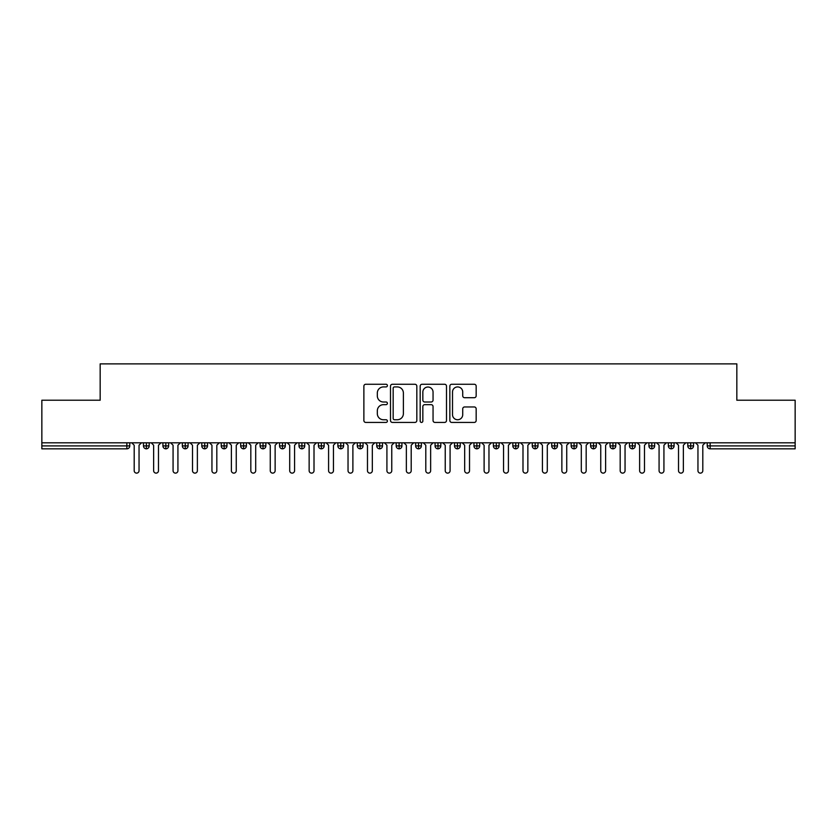 <?xml version="1.0" encoding="UTF-8"?>
<svg xmlns="http://www.w3.org/2000/svg" width="837" height="837" viewBox="0 0 837 837"><rect width="100%" height="100%" fill="white"/><g stroke="black" fill="none" stroke-linecap="round" stroke-linejoin="round"><path stroke-width="1.26" d="M387.395 385.595A1.339 1.339 0 0 0 386.066 384.256L365.79 384.256A1.904 1.904 0 0 0 363.875 386.16L363.875 420.509A1.904 1.904 0 0 0 365.79 422.423L386.066 422.423A1.339 1.339 0 0 0 387.395 421.084A1.339 1.339 0 0 0 386.066 419.745L383.44 419.745A6.11 6.11 0 0 1 377.33 413.645L377.33 410.779A6.11 6.11 0 0 1 383.44 404.669L386.066 404.669A1.339 1.339 0 0 0 387.395 403.34A1.339 1.339 0 0 0 386.066 402.001L383.44 402.001A6.11 6.11 0 0 1 377.33 395.891L377.33 393.034A6.11 6.11 0 0 1 383.44 386.924L386.066 386.924A1.339 1.339 0 0 0 387.395 385.595M474.265 397.711A1.904 1.904 0 0 0 476.169 395.796L476.169 386.16A1.904 1.904 0 0 0 474.265 384.256L451.75 384.256A1.904 1.904 0 0 0 449.846 386.16L449.846 420.509A1.904 1.904 0 0 0 451.75 422.423L474.265 422.423A1.904 1.904 0 0 0 476.169 420.509L476.169 408.874A1.904 1.904 0 0 0 474.265 406.96L464.629 406.96A1.904 1.904 0 0 0 462.725 408.874L462.725 414.639A5.106 5.106 0 0 1 457.619 419.745A5.106 5.106 0 0 1 452.514 414.639L452.514 392.03A5.106 5.106 0 0 1 457.619 386.924A5.106 5.106 0 0 1 462.725 392.03L462.725 395.796A1.904 1.904 0 0 0 464.629 397.711L474.265 397.711M41.85 442.804L795.15 442.804L795.15 400.222L736.832 400.222L736.832 363.875L100.168 363.875L100.168 400.222L41.85 400.222L41.85 445.912L126.847 445.912L126.847 442.804M416.826 386.16A1.904 1.904 0 0 0 414.922 384.256L392.407 384.256A1.904 1.904 0 0 0 390.502 386.16L390.502 420.509A1.904 1.904 0 0 0 392.407 422.423L414.922 422.423A1.904 1.904 0 0 0 416.826 420.509L416.826 386.16M422.078 384.256L444.593 384.256A1.904 1.904 0 0 1 446.498 386.16L446.498 420.509A1.904 1.904 0 0 1 444.593 422.423L434.958 422.423A1.904 1.904 0 0 1 433.053 420.509L433.053 406.583A1.904 1.904 0 0 0 431.139 404.669L424.746 404.669A1.904 1.904 0 0 0 422.842 406.583L422.842 421.084A1.339 1.339 0 0 1 421.503 422.423A1.339 1.339 0 0 1 420.174 421.084L420.174 386.16A1.904 1.904 0 0 1 422.078 384.256M129.766 445.912L126.847 445.912L126.847 448.831A2.919 2.919 0 0 0 129.766 445.912L129.766 442.804L129.766 445.912A2.919 2.919 0 0 1 126.847 448.831L41.85 448.831L41.85 445.912M795.15 442.804L795.15 448.831L710.153 448.831A2.919 2.919 0 0 1 707.234 445.912L707.234 442.804M146.391 442.804L146.391 448.831A2.919 2.919 0 0 1 143.472 445.912L143.472 442.804L143.472 445.912A2.919 2.919 0 0 0 146.391 448.831A2.919 2.919 0 0 0 149.206 445.912L149.206 442.804M165.831 442.804L165.831 448.831A2.919 2.919 0 0 1 162.912 445.912L162.912 442.804L162.912 445.912A2.919 2.919 0 0 0 165.831 448.831A2.919 2.919 0 0 0 168.645 445.912L168.645 442.804M185.27 442.804L185.27 448.831A2.919 2.919 0 0 1 182.351 445.912L182.351 442.804L182.351 445.912A2.919 2.919 0 0 0 185.27 448.831A2.919 2.919 0 0 0 188.084 445.912L188.084 442.804M204.709 442.804L204.709 448.831A2.919 2.919 0 0 1 201.79 445.912L201.79 442.804L201.79 445.912A2.919 2.919 0 0 0 204.709 448.831A2.919 2.919 0 0 0 207.524 445.912L207.524 442.804M224.149 442.804L224.149 448.831A2.919 2.919 0 0 1 221.23 445.912L221.23 442.804L221.23 445.912A2.919 2.919 0 0 0 224.149 448.831A2.919 2.919 0 0 0 226.963 445.912L226.963 442.804M243.588 442.804L243.588 448.831A2.919 2.919 0 0 1 240.669 445.912L240.669 442.804L240.669 445.912A2.919 2.919 0 0 0 243.588 448.831A2.919 2.919 0 0 0 246.402 445.912L246.402 442.804M263.027 442.804L263.027 448.831A2.919 2.919 0 0 1 260.108 445.912L260.108 442.804L260.108 445.912A2.919 2.919 0 0 0 263.027 448.831A2.919 2.919 0 0 0 265.852 445.912L265.852 442.804M282.467 442.804L282.467 448.831A2.919 2.919 0 0 1 279.548 445.912L279.548 442.804L279.548 445.912A2.919 2.919 0 0 0 282.467 448.831A2.919 2.919 0 0 0 285.291 445.912L285.291 442.804M301.906 442.804L301.906 448.831A2.919 2.919 0 0 1 298.997 445.912A2.919 2.919 0 0 0 301.906 448.831A2.919 2.919 0 0 1 298.997 445.912L298.997 442.804M304.731 442.804L304.731 445.912A2.919 2.919 0 0 1 301.906 448.831A2.919 2.919 0 0 0 304.731 445.912L298.997 445.912M321.345 442.804L321.345 448.831A2.919 2.919 0 0 1 318.437 445.912L318.437 442.804L318.437 445.912A2.919 2.919 0 0 0 321.345 448.831A2.919 2.919 0 0 0 324.17 445.912L324.17 442.804M340.785 442.804L340.785 448.831A2.919 2.919 0 0 1 337.876 445.912L337.876 442.804L337.876 445.912A2.919 2.919 0 0 0 340.785 448.831A2.919 2.919 0 0 0 343.609 445.912L343.609 442.804M360.224 442.804L360.224 448.831A2.919 2.919 0 0 1 357.315 445.912L357.315 442.804L357.315 445.912A2.919 2.919 0 0 0 360.224 448.831A2.919 2.919 0 0 0 363.049 445.912L363.049 442.804M379.674 442.804L379.674 448.831A2.919 2.919 0 0 1 376.755 445.912A2.919 2.919 0 0 0 379.674 448.831A2.919 2.919 0 0 1 376.755 445.912L376.755 442.804M382.488 442.804L382.488 445.912A2.919 2.919 0 0 1 379.674 448.831A2.919 2.919 0 0 0 382.488 445.912L376.755 445.912M399.113 448.831A2.919 2.919 0 0 1 396.194 445.912L396.194 442.804L396.194 445.912A2.919 2.919 0 0 0 399.113 448.831A2.919 2.919 0 0 0 401.927 445.912L401.927 442.804L401.927 445.912A2.919 2.919 0 0 1 399.113 448.831L399.113 445.912L401.927 445.912M418.552 442.804L418.552 448.831A2.919 2.919 0 0 1 415.633 445.912L415.633 442.804L415.633 445.912A2.919 2.919 0 0 0 418.552 448.831A2.919 2.919 0 0 0 421.367 445.912L421.367 442.804M437.992 442.804L437.992 448.831A2.919 2.919 0 0 1 435.073 445.912L435.073 442.804L435.073 445.912A2.919 2.919 0 0 0 437.992 448.831A2.919 2.919 0 0 0 440.806 445.912L440.806 442.804M457.431 442.804L457.431 445.912L454.512 445.912L454.512 442.804L454.512 445.912A2.919 2.919 0 0 0 457.431 448.831A2.919 2.919 0 0 0 460.245 445.912L460.245 442.804L460.245 445.912A2.919 2.919 0 0 1 457.431 448.831A2.919 2.919 0 0 1 454.512 445.912A2.919 2.919 0 0 0 457.431 448.831L457.431 445.912L460.245 445.912M476.87 442.804L476.87 448.831A2.919 2.919 0 0 1 473.951 445.912L473.951 442.804L473.951 445.912A2.919 2.919 0 0 0 476.87 448.831A2.919 2.919 0 0 0 479.685 445.912L479.685 442.804M496.31 442.804L496.31 448.831A2.919 2.919 0 0 1 493.391 445.912L493.391 442.804L493.391 445.912A2.919 2.919 0 0 0 496.31 448.831A2.919 2.919 0 0 0 499.124 445.912L499.124 442.804M515.749 442.804L515.749 448.831A2.919 2.919 0 0 1 512.83 445.912L512.83 442.804L512.83 445.912A2.919 2.919 0 0 0 515.749 448.831A2.919 2.919 0 0 0 518.563 445.912L518.563 442.804M535.188 442.804L535.188 448.831A2.919 2.919 0 0 1 532.269 445.912L532.269 442.804M538.003 442.804L538.003 445.912A2.919 2.919 0 0 1 535.188 448.831A2.919 2.919 0 0 0 538.003 445.912L532.269 445.912A2.919 2.919 0 0 0 535.188 448.831M554.628 448.831A2.919 2.919 0 0 1 551.709 445.912L551.709 442.804L551.709 445.912A2.919 2.919 0 0 0 554.628 448.831A2.919 2.919 0 0 0 557.452 445.912L557.452 442.804L557.452 445.912A2.919 2.919 0 0 1 554.628 448.831L554.628 445.912L557.452 445.912M574.067 442.804L574.067 448.831A2.919 2.919 0 0 1 571.148 445.912L571.148 442.804M576.892 442.804L576.892 445.912A2.919 2.919 0 0 1 574.067 448.831A2.919 2.919 0 0 0 576.892 445.912L571.148 445.912A2.919 2.919 0 0 0 574.067 448.831M593.506 442.804L593.506 448.831A2.919 2.919 0 0 1 590.598 445.912L590.598 442.804M596.331 442.804L596.331 445.912L596.331 442.804M612.946 442.804L612.946 448.831A2.919 2.919 0 0 1 610.037 445.912A2.919 2.919 0 0 0 612.946 448.831A2.919 2.919 0 0 1 610.037 445.912L610.037 442.804M615.77 442.804L615.77 445.912L615.77 442.804M632.385 442.804L632.385 448.831A2.919 2.919 0 0 1 629.476 445.912L629.476 442.804M635.21 442.804L635.21 445.912L635.21 442.804M651.824 442.804L651.824 448.831A2.919 2.919 0 0 1 648.916 445.912L648.916 442.804M654.649 442.804L654.649 445.912A2.919 2.919 0 0 1 651.824 448.831A2.919 2.919 0 0 0 654.649 445.912L648.916 445.912A2.919 2.919 0 0 0 651.824 448.831M671.264 442.804L671.264 448.831A2.919 2.919 0 0 1 668.355 445.912L668.355 442.804M674.088 442.804L674.088 445.912L674.088 442.804M690.713 442.804L690.713 448.831A2.919 2.919 0 0 1 687.794 445.912L687.794 442.804M693.528 442.804L693.528 445.912L693.528 442.804M399.113 442.804L399.113 445.912L396.194 445.912M554.628 442.804L554.628 445.912L551.709 445.912M593.506 448.831A2.919 2.919 0 0 0 596.331 445.912A2.919 2.919 0 0 1 593.506 448.831A2.919 2.919 0 0 1 590.598 445.912L596.331 445.912M612.946 448.831A2.919 2.919 0 0 0 615.77 445.912A2.919 2.919 0 0 1 612.946 448.831M632.385 448.831A2.919 2.919 0 0 0 635.21 445.912A2.919 2.919 0 0 1 632.385 448.831A2.919 2.919 0 0 1 629.476 445.912L635.21 445.912M671.264 448.831A2.919 2.919 0 0 0 674.088 445.912A2.919 2.919 0 0 1 671.264 448.831A2.919 2.919 0 0 1 668.355 445.912L674.088 445.912M690.713 448.831A2.919 2.919 0 0 0 693.528 445.912A2.919 2.919 0 0 1 690.713 448.831A2.919 2.919 0 0 1 687.794 445.912L693.528 445.912M394.509 386.924A1.339 1.339 0 0 0 393.17 388.263L393.17 418.416A1.339 1.339 0 0 0 394.509 419.745L397.272 419.745A6.11 6.11 0 0 0 403.382 413.645L403.382 393.034A6.11 6.11 0 0 0 397.272 386.924L394.509 386.924M433.053 392.124A5.106 5.106 0 0 0 427.948 387.018A5.106 5.106 0 0 0 422.842 392.124L422.842 400.096A1.904 1.904 0 0 0 424.746 402.001L431.139 402.001A1.904 1.904 0 0 0 433.053 400.096L433.053 392.124M134.192 470.697L134.192 445.232L134.192 470.697A2.427 2.427 0 0 0 136.619 473.125A2.427 2.427 0 0 0 139.047 470.697L139.047 445.232L139.047 470.697M141.484 442.804L139.047 445.232M134.192 445.232L131.765 442.804M153.631 470.697L153.631 445.232L153.631 470.697A2.427 2.427 0 0 0 156.059 473.125A2.427 2.427 0 0 0 158.486 470.697L158.486 445.232L158.486 470.697M173.071 470.697L173.071 445.232L173.071 470.697A2.427 2.427 0 0 0 175.498 473.125A2.427 2.427 0 0 0 177.925 470.697L177.925 445.232L177.925 470.697M192.51 470.697L192.51 445.232L192.51 470.697A2.427 2.427 0 0 0 194.937 473.125A2.427 2.427 0 0 0 197.375 470.697L197.375 445.232L197.375 470.697M211.949 470.697L211.949 445.232L211.949 470.697A2.427 2.427 0 0 0 214.377 473.125A2.427 2.427 0 0 0 216.814 470.697L216.814 445.232L216.814 470.697M160.924 442.804L158.486 445.232M153.631 445.232L151.204 442.804M180.363 442.804L177.925 445.232M173.071 445.232L170.643 442.804M199.802 442.804L197.375 445.232M192.51 445.232L190.083 442.804M219.242 442.804L216.814 445.232M211.949 445.232L209.522 442.804M231.389 470.697L231.389 445.232L231.389 470.697A2.427 2.427 0 0 0 233.816 473.125A2.427 2.427 0 0 0 236.254 470.697L236.254 445.232L236.254 470.697M238.681 442.804L236.254 445.232M231.389 445.232L228.961 442.804M250.828 470.697L250.828 445.232L250.828 470.697A2.427 2.427 0 0 0 253.255 473.125A2.427 2.427 0 0 0 255.693 470.697L255.693 445.232L255.693 470.697M270.267 470.697L270.267 445.232L270.267 470.697A2.427 2.427 0 0 0 272.705 473.125A2.427 2.427 0 0 0 275.132 470.697L275.132 445.232L275.132 470.697M289.707 470.697L289.707 445.232L289.707 470.697A2.427 2.427 0 0 0 292.144 473.125A2.427 2.427 0 0 0 294.572 470.697L294.572 445.232L294.572 470.697M309.146 470.697L309.146 445.232L309.146 470.697A2.427 2.427 0 0 0 311.584 473.125A2.427 2.427 0 0 0 314.011 470.697L314.011 445.232L314.011 470.697M258.12 442.804L255.693 445.232M250.828 445.232L248.401 442.804M277.56 442.804L275.132 445.232M270.267 445.232L267.84 442.804M296.999 442.804L294.572 445.232M289.707 445.232L287.279 442.804M316.438 442.804L314.011 445.232M309.146 445.232L306.719 442.804M328.585 470.697L328.585 445.232L328.585 470.697A2.427 2.427 0 0 0 331.023 473.125A2.427 2.427 0 0 0 333.45 470.697L333.45 445.232L333.45 470.697M348.035 470.697L348.035 445.232L348.035 470.697A2.427 2.427 0 0 0 350.462 473.125A2.427 2.427 0 0 0 352.89 470.697L352.89 445.232L352.89 470.697M367.474 470.697L367.474 445.232L367.474 470.697A2.427 2.427 0 0 0 369.902 473.125A2.427 2.427 0 0 0 372.329 470.697L372.329 445.232L372.329 470.697M386.914 470.697L386.914 445.232L386.914 470.697A2.427 2.427 0 0 0 389.341 473.125A2.427 2.427 0 0 0 391.768 470.697L391.768 445.232L391.768 470.697M406.353 470.697L406.353 445.232L406.353 470.697A2.427 2.427 0 0 0 408.78 473.125A2.427 2.427 0 0 0 411.208 470.697L411.208 445.232L411.208 470.697M335.878 442.804L333.45 445.232M328.585 445.232L326.158 442.804M355.317 442.804L352.89 445.232M348.035 445.232L345.597 442.804M374.756 442.804L372.329 445.232M367.474 445.232L365.037 442.804M394.196 442.804L391.768 445.232M386.914 445.232L384.476 442.804M413.635 442.804L411.208 445.232M406.353 445.232L403.915 442.804M425.792 470.697L425.792 445.232L425.792 470.697A2.427 2.427 0 0 0 428.22 473.125A2.427 2.427 0 0 0 430.647 470.697L430.647 445.232L430.647 470.697M433.085 442.804L430.647 445.232M425.792 445.232L423.365 442.804M445.232 470.697L445.232 445.232L445.232 470.697A2.427 2.427 0 0 0 447.659 473.125A2.427 2.427 0 0 0 450.086 470.697L450.086 445.232L450.086 470.697M452.524 442.804L450.086 445.232M445.232 445.232L442.804 442.804M464.671 470.697L464.671 445.232L464.671 470.697A2.427 2.427 0 0 0 467.098 473.125A2.427 2.427 0 0 0 469.526 470.697L469.526 445.232L469.526 470.697M471.963 442.804L469.526 445.232M464.671 445.232L462.244 442.804M484.11 470.697L484.11 445.232L484.11 470.697A2.427 2.427 0 0 0 486.538 473.125A2.427 2.427 0 0 0 488.965 470.697L488.965 445.232L488.965 470.697M491.403 442.804L488.965 445.232M484.11 445.232L481.683 442.804M503.55 470.697L503.55 445.232L503.55 470.697A2.427 2.427 0 0 0 505.977 473.125A2.427 2.427 0 0 0 508.415 470.697L508.415 445.232L508.415 470.697M510.842 442.804L508.415 445.232M503.55 445.232L501.122 442.804M522.989 470.697L522.989 445.232L522.989 470.697A2.427 2.427 0 0 0 525.416 473.125A2.427 2.427 0 0 0 527.854 470.697L527.854 445.232L527.854 470.697M530.281 442.804L527.854 445.232M522.989 445.232L520.562 442.804M542.428 470.697L542.428 445.232L542.428 470.697A2.427 2.427 0 0 0 544.856 473.125A2.427 2.427 0 0 0 547.293 470.697L547.293 445.232L547.293 470.697M549.721 442.804L547.293 445.232M542.428 445.232L540.001 442.804M561.868 470.697L561.868 445.232L561.868 470.697A2.427 2.427 0 0 0 564.295 473.125A2.427 2.427 0 0 0 566.733 470.697L566.733 445.232L566.733 470.697M569.16 442.804L566.733 445.232M561.868 445.232L559.44 442.804M581.307 470.697L581.307 445.232L581.307 470.697A2.427 2.427 0 0 0 583.745 473.125A2.427 2.427 0 0 0 586.172 470.697L586.172 445.232L586.172 470.697M588.599 442.804L586.172 445.232M581.307 445.232L578.88 442.804M600.746 470.697L600.746 445.232L600.746 470.697A2.427 2.427 0 0 0 603.184 473.125A2.427 2.427 0 0 0 605.611 470.697L605.611 445.232L605.611 470.697M608.039 442.804L605.611 445.232M600.746 445.232L598.319 442.804M620.186 470.697L620.186 445.232L620.186 470.697A2.427 2.427 0 0 0 622.623 473.125A2.427 2.427 0 0 0 625.051 470.697L625.051 445.232L625.051 470.697M627.478 442.804L625.051 445.232M620.186 445.232L617.758 442.804M639.625 470.697L639.625 445.232L639.625 470.697A2.427 2.427 0 0 0 642.063 473.125A2.427 2.427 0 0 0 644.49 470.697L644.49 445.232L644.49 470.697M646.917 442.804L644.49 445.232M639.625 445.232L637.198 442.804M659.075 470.697L659.075 445.232L659.075 470.697A2.427 2.427 0 0 0 661.502 473.125A2.427 2.427 0 0 0 663.929 470.697L663.929 445.232L663.929 470.697M666.357 442.804L663.929 445.232M659.075 445.232L656.637 442.804M678.514 470.697L678.514 445.232L678.514 470.697A2.427 2.427 0 0 0 680.941 473.125A2.427 2.427 0 0 0 683.369 470.697L683.369 445.232L683.369 470.697M685.796 442.804L683.369 445.232M678.514 445.232L676.076 442.804M697.953 470.697L697.953 445.232L697.953 470.697A2.427 2.427 0 0 0 700.381 473.125A2.427 2.427 0 0 0 702.808 470.697L702.808 445.232L702.808 470.697M705.235 442.804L702.808 445.232M697.953 445.232L695.516 442.804M710.153 442.804L710.153 445.912L795.15 445.912M710.153 445.912L710.153 448.831A2.919 2.919 0 0 1 707.234 445.912L710.153 445.912M143.472 445.912A2.919 2.919 0 0 0 146.391 448.831A2.919 2.919 0 0 0 149.206 445.912L143.472 445.912M162.912 445.912A2.919 2.919 0 0 0 165.831 448.831A2.919 2.919 0 0 0 168.645 445.912L162.912 445.912M182.351 445.912A2.919 2.919 0 0 0 185.27 448.831A2.919 2.919 0 0 0 188.084 445.912L182.351 445.912M201.79 445.912A2.919 2.919 0 0 0 204.709 448.831A2.919 2.919 0 0 0 207.524 445.912L201.79 445.912M221.23 445.912A2.919 2.919 0 0 0 224.149 448.831A2.919 2.919 0 0 0 226.963 445.912L221.23 445.912M240.669 445.912A2.919 2.919 0 0 0 243.588 448.831A2.919 2.919 0 0 0 246.402 445.912L240.669 445.912M260.108 445.912A2.919 2.919 0 0 0 263.027 448.831A2.919 2.919 0 0 0 265.852 445.912L260.108 445.912M279.548 445.912A2.919 2.919 0 0 0 282.467 448.831A2.919 2.919 0 0 0 285.291 445.912L279.548 445.912M318.437 445.912A2.919 2.919 0 0 0 321.345 448.831A2.919 2.919 0 0 0 324.17 445.912L318.437 445.912M337.876 445.912A2.919 2.919 0 0 0 340.785 448.831A2.919 2.919 0 0 0 343.609 445.912L337.876 445.912M357.315 445.912A2.919 2.919 0 0 0 360.224 448.831A2.919 2.919 0 0 0 363.049 445.912L357.315 445.912M415.633 445.912L421.367 445.912A2.919 2.919 0 0 1 418.552 448.831M435.073 445.912A2.919 2.919 0 0 0 437.992 448.831A2.919 2.919 0 0 0 440.806 445.912L435.073 445.912M473.951 445.912L479.685 445.912A2.919 2.919 0 0 1 476.87 448.831M493.391 445.912A2.919 2.919 0 0 0 496.31 448.831A2.919 2.919 0 0 0 499.124 445.912L493.391 445.912M512.83 445.912L518.563 445.912A2.919 2.919 0 0 1 515.749 448.831M610.037 445.912L615.77 445.912"/></g></svg>
